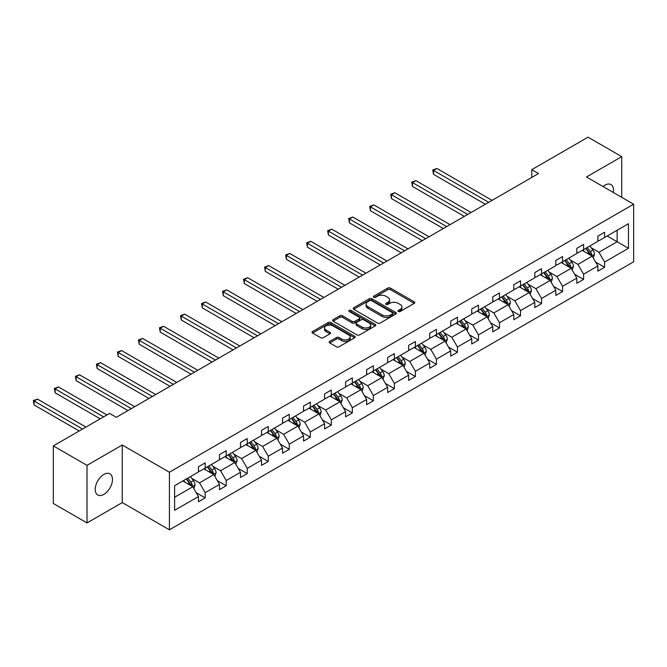 <?xml version="1.0" encoding="UTF-8"?>
<svg xmlns="http://www.w3.org/2000/svg" width="667" height="667" viewBox="0 0 667 667"><rect width="100%" height="100%" fill="white"/><g stroke="black" fill="none" stroke-linecap="round" stroke-linejoin="round"><path stroke-width="1" d="M398.332 311.489A1.309 0.759 0 0 0 400.183 311.489L414.24 303.368A1.868 1.084 0 0 0 414.791 302.61A1.868 1.084 0 0 0 414.24 301.843L390.428 288.094A1.868 1.084 0 0 0 387.785 288.094L373.737 296.215A1.309 0.759 0 0 0 373.353 296.748A1.309 0.759 0 0 0 373.737 297.282A1.309 0.759 0 0 0 375.588 297.282L377.405 296.231A5.986 3.46 0 0 1 385.868 296.231L387.852 297.374A5.986 3.46 0 0 1 389.603 299.817A5.986 3.46 0 0 1 387.852 302.268L386.035 303.31A1.309 0.759 0 0 0 385.651 303.852A1.309 0.759 0 0 0 386.035 304.385A1.309 0.759 0 0 0 387.886 304.385L389.703 303.335A5.986 3.46 0 0 1 398.174 303.335L400.158 304.477A5.986 3.46 0 0 1 401.909 306.92A5.986 3.46 0 0 1 400.158 309.363L398.332 310.413A1.309 0.759 0 0 0 397.949 310.947A1.309 0.759 0 0 0 398.332 311.489L398.332 310.413M103.852 494.372A12.198 7.045 120 0 0 111.823 483.625A12.198 7.045 120 0 0 109.955 473.853A12.198 7.045 120 0 0 103.852 474.454A12.198 7.045 120 0 0 95.89 485.201A12.198 7.045 120 0 0 97.757 494.981A12.198 7.045 120 0 0 103.852 494.372M613.298 192.463A12.198 7.045 120 0 0 610.98 184.584A12.198 7.045 120 0 0 604.877 185.193A12.198 7.045 120 0 0 603.001 186.518M329.723 341.404A1.868 1.084 0 0 0 329.173 342.163A1.868 1.084 0 0 0 329.723 342.93L336.401 346.782A1.868 1.084 0 0 0 339.044 346.782L354.652 337.777A1.868 1.084 0 0 0 355.203 337.01A1.868 1.084 0 0 0 354.652 336.243L330.84 322.503A1.868 1.084 0 0 0 328.197 322.503L312.59 331.516A1.868 1.084 0 0 0 312.039 332.274A1.868 1.084 0 0 0 312.59 333.041L320.66 337.702A1.868 1.084 0 0 0 323.303 337.702L329.982 333.842A1.868 1.084 0 0 0 330.532 333.075A1.868 1.084 0 0 0 329.982 332.316L325.98 330.007A5.002 2.893 0 0 1 324.521 327.964A5.002 2.893 0 0 1 327.605 325.296A5.002 2.893 0 0 1 333.058 325.921L348.733 334.967A5.002 2.893 0 0 1 350.2 337.01A5.002 2.893 0 0 1 347.107 339.678A5.002 2.893 0 0 1 341.654 339.053L339.044 337.544A1.868 1.084 0 0 0 336.401 337.544L329.723 341.404L329.723 342.93M122.253 445.006L87.01 465.349L53.318 445.906L53.318 503.477L87.01 522.928L122.253 502.584L169.41 529.815L169.41 472.236L122.253 445.006L122.253 502.584M621.727 197.332L621.727 156.637L586.485 176.98L633.65 204.21L169.41 472.236M621.727 156.637L588.036 137.185L531.774 169.668L531.774 177.447M53.318 445.906L109.58 413.423L116.316 417.309L538.511 173.562L531.774 169.668M377.539 323.036A1.868 1.084 0 0 0 380.182 323.036L395.789 314.024A1.868 1.084 0 0 0 396.34 313.257A1.868 1.084 0 0 0 395.789 312.498L371.978 298.749A1.868 1.084 0 0 0 369.335 298.749L353.727 307.762A1.868 1.084 0 0 0 353.177 308.529A1.868 1.084 0 0 0 353.727 309.288L377.539 323.036M349.683 311.764A1.309 0.759 0 0 1 351.017 311.956L351.017 310.397L375.221 324.37A1.868 1.084 0 0 1 375.771 325.137A1.868 1.084 0 0 1 375.221 325.896L359.613 334.909A1.868 1.084 0 0 1 356.97 334.909L333.158 321.161L339.837 317.334L339.837 315.783L333.158 319.635A1.868 1.084 0 0 0 332.608 320.402A1.868 1.084 0 0 0 333.158 321.161L333.158 319.635M339.837 317.334A1.868 1.084 0 0 1 342.479 317.334L342.479 315.783A1.868 1.084 0 0 0 339.837 315.783M342.479 315.783L352.143 321.352A1.868 1.084 0 0 0 354.786 321.352L359.213 318.801A1.868 1.084 0 0 0 359.763 318.034A1.868 1.084 0 0 0 359.213 317.267L349.166 311.464A1.309 0.759 0 0 1 348.783 310.93A1.309 0.759 0 0 1 349.591 310.23A1.309 0.759 0 0 1 351.017 310.397M87.01 465.349L87.01 522.928M174.604 485.734L198.458 471.969L198.458 466.75L205.194 462.865L205.194 468.076L219.476 459.83L219.476 454.619L226.213 450.725L226.213 455.936L240.495 447.69L240.495 442.479L247.232 438.586L247.232 443.805L261.522 435.559L261.522 430.34L268.259 426.455L268.259 431.666L282.541 423.42L282.541 418.209L289.278 414.315L289.278 419.526L303.56 411.281L303.56 406.07L310.305 402.176L310.305 407.395L324.587 399.141L324.587 393.93L331.324 390.045L331.324 395.256L345.606 387.01L345.606 381.791L352.343 377.906L352.343 383.116L366.633 374.871L366.633 369.66L373.37 365.766L373.37 370.977L387.652 362.731L387.652 357.52L394.389 353.627L394.389 358.846L408.671 350.6L408.671 345.381L415.408 341.496L415.408 346.707L429.698 338.461L429.698 333.25L436.435 329.356L436.435 334.567L450.717 326.321L450.717 321.11L457.454 317.217L457.454 322.436L471.744 314.182L471.744 308.971L478.481 305.086L478.481 310.297L492.763 302.051L492.763 296.84L499.5 292.946L499.5 298.157L513.782 289.912L513.782 284.701L520.518 280.807L520.518 286.018L534.809 277.772L534.809 272.561L541.546 268.676L541.546 273.887L555.828 265.641L555.828 260.422L562.564 256.537L562.564 261.747L576.847 253.502L576.847 248.291L583.592 244.397L583.592 249.608L597.874 241.362L597.874 236.151L604.61 232.258L604.61 237.477L628.464 223.703L628.464 248.291L604.61 262.056L604.61 267.275L597.874 271.161L597.874 265.95L583.592 274.195L583.592 279.406L576.847 283.3L576.847 278.089L562.564 286.335L562.564 291.546L555.828 295.439L555.828 290.22L541.546 298.474L541.546 303.685L534.809 307.57L534.809 302.359L520.518 310.605L520.518 315.816L513.782 319.71L513.782 314.499L499.5 322.745L499.5 327.956L492.763 331.849L492.763 326.638L478.481 334.884L478.481 340.095L471.744 343.98L471.744 338.769L457.454 347.015L457.454 352.234L450.717 356.12L450.717 350.909L436.435 359.154L436.435 364.365L429.698 368.259L429.698 363.048L415.408 371.294L415.408 376.505L408.671 380.398L408.671 375.179L394.389 383.425L394.389 388.644L387.652 392.529L387.652 387.319L373.37 395.564L373.37 400.775L366.633 404.669L366.633 399.458L352.343 407.704L352.343 412.915L345.606 416.808L345.606 411.589L331.324 419.843L331.324 425.054L324.587 428.939L324.587 423.728L310.305 431.974L310.305 437.193L303.56 441.079L303.56 435.868L289.278 444.114L289.278 449.325L282.541 453.218L282.541 448.007L268.259 456.253L268.259 461.464L261.522 465.358L261.522 460.138L247.232 468.384L247.232 473.603L240.495 477.489L240.495 472.278L226.213 480.523L226.213 485.734L219.476 489.628L219.476 484.417L205.194 492.663L205.194 497.874L198.458 501.767L198.458 496.548L174.604 510.322L174.604 485.734M169.41 529.815L633.65 261.789L633.65 204.21M203.844 468.851L213.815 474.612L199.533 482.858L191.729 478.356M199.533 482.858L205.194 492.663M213.815 474.612L219.476 484.417M198.458 470.719L199.533 471.344L205.194 468.076M224.862 456.72L234.834 462.473L220.552 470.719L212.756 466.216M220.552 470.719L226.213 480.523M234.834 462.473L240.495 472.278M219.476 458.588L220.552 459.204L226.213 455.936M245.89 444.581L255.861 450.342L241.579 458.588L233.775 454.085M241.579 458.588L247.232 468.384M255.861 450.342L261.522 460.138M240.495 446.448L241.579 447.073L247.232 443.805M266.908 432.441L276.88 438.202L262.598 446.448L254.794 441.946M262.598 446.448L268.259 456.253M276.88 438.202L282.541 448.007M261.522 434.309L262.598 434.934L268.259 431.666M287.936 420.31L297.907 426.063L283.617 434.309L275.821 429.806M283.617 434.309L289.278 444.114M297.907 426.063L303.56 435.868M282.541 422.178L283.617 422.795L289.278 419.526M308.954 408.171L318.926 413.924L304.644 422.178L296.84 417.667M304.644 422.178L310.305 431.974M318.926 413.924L324.587 423.728M303.56 410.038L304.644 410.655L310.305 407.395M329.973 396.031L339.945 401.792L325.663 410.038L317.867 405.536M325.663 410.038L331.324 419.843M339.945 401.792L345.606 411.589M324.587 397.899L325.663 398.524L331.324 395.256M351 383.892L360.972 389.653L346.69 397.899L338.886 393.397M346.69 397.899L352.343 407.704M360.972 389.653L366.633 399.458M345.606 385.759L346.69 386.385L352.343 383.116M372.019 371.761L381.991 377.514L367.709 385.759L359.905 381.257M367.709 385.759L373.37 395.564M381.991 377.514L387.652 387.319M366.633 373.628L367.709 374.245L373.37 370.977M393.038 359.621L403.018 365.383L388.728 373.628L380.932 369.126M388.728 373.628L394.389 383.425M403.018 365.383L408.671 375.179M387.652 361.489L388.728 362.114L394.389 358.846M414.065 347.482L424.037 353.243L409.755 361.489L401.951 356.987M409.755 361.489L415.408 371.294M424.037 353.243L429.698 363.048M408.671 349.35L409.755 349.975L415.408 346.707M435.084 335.351L445.056 341.104L430.774 349.35L422.978 344.847M430.774 349.35L436.435 359.154M445.056 341.104L450.717 350.909M429.698 337.219L430.774 337.835L436.435 334.567M456.111 323.212L466.083 328.964L451.792 337.219L443.997 332.708M451.792 337.219L457.454 347.015M466.083 328.964L471.744 338.769M450.717 325.079L451.792 325.704L457.454 322.436M477.13 311.072L487.102 316.833L472.82 325.079L465.016 320.577M472.82 325.079L478.481 334.884M487.102 316.833L492.763 326.638M471.744 312.94L472.82 313.565L478.481 310.297M498.149 298.933L508.121 304.694L493.838 312.94L486.043 308.437M493.838 312.94L499.5 322.745M508.121 304.694L513.782 314.499M492.763 300.8L493.838 301.426L499.5 298.157M519.176 286.802L529.148 292.555L514.866 300.8L507.062 296.298M514.866 300.8L520.518 310.605M529.148 292.555L534.809 302.359M513.782 288.669L514.866 289.286L520.518 286.018M540.195 274.662L550.167 280.423L535.884 288.669L528.081 284.167M535.884 288.669L541.546 298.474M550.167 280.423L555.828 290.22M534.809 276.53L535.884 277.155L541.546 273.887M561.222 262.523L571.194 268.284L556.903 276.53L549.108 272.028M556.903 276.53L562.564 286.335M571.194 268.284L576.847 278.089M555.828 264.39L556.903 265.016L562.564 261.747M582.241 250.392L592.213 256.145L577.93 264.39L570.127 259.888M577.93 264.39L583.592 274.195M592.213 256.145L597.874 265.95M576.847 252.259L577.93 252.876L583.592 249.608M607.17 235.993L617.142 241.754L598.949 252.259L591.154 247.757M598.949 252.259L604.61 262.056M628.464 248.291L617.142 241.754L617.142 230.24L628.464 223.703M597.874 240.12L598.949 240.745L604.61 237.477M174.604 497.248L192.796 486.752L182.825 480.99M192.796 486.752L198.458 496.548M595.648 262.098L604.61 267.275M574.629 274.237L583.592 279.406M553.602 286.376L562.564 291.546M532.583 298.508L541.546 303.685M511.564 310.647L520.518 315.816M490.537 322.786L499.5 327.956M469.518 334.917L478.481 340.095M448.491 347.057L457.454 352.234M427.472 359.196L436.435 364.365M406.453 371.327L415.408 376.505M385.426 383.467L394.389 388.644M364.407 395.606L373.37 400.775M343.388 407.745L352.343 412.915M322.361 419.877L331.324 425.054M301.342 432.016L310.305 437.193M280.315 444.155L289.278 449.325M259.296 456.286L268.259 461.464M238.277 468.426L247.232 473.603M217.25 480.565L226.213 485.734M196.231 492.705L205.194 497.874M398.858 311.672L400.158 310.922A5.986 3.46 0 0 0 401.909 308.479L401.909 306.92M389.603 299.817L389.603 301.376A5.986 3.46 0 0 1 387.852 303.818L386.56 304.569M414.215 303.385L390.428 289.653A1.868 1.084 0 0 0 387.785 289.653L374.254 297.465M395.789 312.498L395.789 314.024L371.978 300.308A1.868 1.084 0 0 0 369.335 300.308L353.752 309.305M392.479 313.798A1.309 0.759 0 0 0 392.863 313.257A1.309 0.759 0 0 0 392.479 312.723L371.586 300.659A1.309 0.759 0 0 0 369.735 300.659L367.817 301.767A5.986 3.46 0 0 0 366.058 304.21A5.986 3.46 0 0 0 367.817 306.653L382.099 314.899A5.986 3.46 0 0 0 390.562 314.899L392.479 313.798L392.479 315.349A1.309 0.759 0 0 0 392.863 314.816L392.863 313.257M366.058 304.21L366.058 305.769A5.986 3.46 0 0 0 367.817 308.212L367.817 306.653M392.479 315.349L390.562 316.458A5.986 3.46 0 0 1 382.099 316.458L367.817 308.212M342.479 317.334L352.143 322.911A1.868 1.084 0 0 0 354.786 322.911L359.213 320.352A1.868 1.084 0 0 0 359.763 319.593L359.763 318.034M351.017 311.956L375.196 325.913M362.156 327.138A5.002 2.893 0 0 0 367.609 327.764A5.002 2.893 0 0 0 370.702 325.096A5.002 2.893 0 0 0 369.235 323.053L363.715 319.868A1.868 1.084 0 0 0 361.064 319.868L356.637 322.428A1.868 1.084 0 0 0 356.086 323.187A1.868 1.084 0 0 0 356.637 323.954L362.156 327.138L362.156 328.698A5.002 2.893 0 0 0 367.609 329.323A5.002 2.893 0 0 0 370.702 326.655L370.702 325.096M356.086 323.187L356.086 324.746A1.868 1.084 0 0 0 356.637 325.504L356.637 323.954M362.156 328.698L356.637 325.504M350.2 337.01L350.2 338.569A5.002 2.893 0 0 1 347.107 341.237A5.002 2.893 0 0 1 341.654 340.612L339.044 339.103A1.868 1.084 0 0 0 336.401 339.103L329.748 342.946M324.521 327.964L324.521 329.515A5.002 2.893 0 0 0 325.98 331.557L325.98 330.007M329.957 333.859L325.98 331.557M354.652 336.243L354.652 337.777L330.84 324.054A1.868 1.084 0 0 0 328.197 324.054L312.615 333.058M593.238 257.921L594.472 254.344A5.053 2.918 -120 0 0 592.863 250.042L589.836 246.006M584.409 251.642L583.1 249.892M492.088 200.367L436.877 168.484L433.508 170.435L433.508 174.32L485.351 204.252M591.471 255.719L591.746 254.561A5.053 2.918 -120 0 0 590.303 251.517L587.277 247.482M586.01 248.207L589.345 252.66A2.576 1.484 60 0 1 589.811 253.435L591.746 254.561M585.659 248.416L588.686 252.451A5.053 2.918 60 0 1 589.945 254.836M433.508 174.32L432.766 170.002L488.719 202.309M432.766 170.002L436.877 168.484M572.211 270.06L573.453 266.475A5.053 2.918 -120 0 0 571.844 262.181L568.818 258.137M563.39 263.782L562.081 262.031M471.069 212.498L415.858 180.624L412.489 182.566L412.489 186.46L464.324 216.391M570.443 267.851L570.727 266.692A5.053 2.918 -120 0 0 569.284 263.657L566.258 259.621M564.991 260.347L568.317 264.791A2.576 1.484 60 0 1 568.784 265.574L570.727 266.692M564.641 260.547L567.667 264.591A5.053 2.918 60 0 1 568.926 266.975M412.489 186.46L411.747 182.141L467.7 214.449M411.747 182.141L415.858 180.624M551.192 282.191L552.434 278.614A5.053 2.918 -120 0 0 550.817 274.312L547.79 270.277M542.371 275.921L541.054 274.162M450.042 224.637L394.831 192.763L391.462 194.706L391.462 198.599L443.305 228.531M549.425 279.99L549.708 278.831A5.053 2.918 -120 0 0 548.257 275.796L545.231 271.752M543.972 272.486L547.299 276.93A2.576 1.484 60 0 1 547.765 277.714L549.708 278.831M543.613 272.686L546.64 276.73A5.053 2.918 60 0 1 547.899 279.114M391.462 198.599L390.72 194.28L446.673 226.58M390.72 194.28L394.831 192.763M530.173 294.33L531.407 290.754A5.053 2.918 -120 0 0 529.798 286.451L526.772 282.416M521.344 288.052L520.035 286.301M429.023 236.777L373.812 204.902L370.443 206.845L370.443 210.73L422.286 240.662M528.397 292.129L528.681 290.97A5.053 2.918 -120 0 0 527.238 287.927L524.212 283.892M522.945 284.626L526.28 289.069A2.576 1.484 60 0 1 526.747 289.845L528.681 290.97M522.594 284.826L525.621 288.861A5.053 2.918 60 0 1 526.88 291.246M370.443 210.73L369.701 206.42L425.654 238.719M369.701 206.42L373.812 204.902M509.146 306.47L510.388 302.893A5.053 2.918 -120 0 0 508.779 298.591L505.753 294.547M500.325 300.192L499.016 298.441M407.996 248.908L352.793 217.033L349.425 218.984L349.425 222.87L401.259 252.801M507.379 304.26L507.662 303.101A5.053 2.918 -120 0 0 506.22 300.067L503.193 296.031M501.926 296.757L505.252 301.201A2.576 1.484 60 0 1 505.719 301.984L507.662 303.101M501.576 296.965L504.602 301A5.053 2.918 60 0 1 505.853 303.385M349.425 222.87L348.683 218.551L404.627 250.859M348.683 218.551L352.793 217.033M488.127 318.609L489.37 315.024A5.053 2.918 -120 0 0 487.752 310.722L484.726 306.687M479.306 312.331L477.989 310.58M386.977 261.047L331.766 229.173L328.397 231.115L328.397 235.009L380.24 264.941M486.36 316.4L486.643 315.241A5.053 2.918 -120 0 0 485.192 312.206L482.166 308.162M480.907 308.896L484.234 313.34A2.576 1.484 60 0 1 484.701 314.124L486.643 315.241M480.548 309.096L483.575 313.14A5.053 2.918 60 0 1 484.834 315.524M328.397 235.009L327.655 230.69L383.608 262.99M327.655 230.69L331.766 229.173M467.108 330.74L468.342 327.163A5.053 2.918 -120 0 0 466.733 322.861L463.707 318.826M458.279 324.462L456.97 322.711M365.958 273.187L310.747 241.312L307.379 243.255L307.379 247.149L359.221 277.072M465.333 328.539L465.616 327.38A5.053 2.918 -120 0 0 464.174 324.337L461.147 320.302M459.88 321.035L463.206 325.479A2.576 1.484 60 0 1 463.682 326.255L465.616 327.38M459.53 321.236L462.556 325.271A5.053 2.918 60 0 1 463.815 327.655M307.379 247.149L306.637 242.83L362.59 275.129M306.637 242.83L310.747 241.312M446.081 342.88L447.324 339.303A5.053 2.918 -120 0 0 445.706 335.001L442.688 330.957M437.26 336.602L435.943 334.851M344.931 285.318L289.728 253.443L286.351 255.394L286.351 259.28L338.194 289.211M444.314 340.679L444.597 339.511A5.053 2.918 -120 0 0 443.146 336.476L440.12 332.441M438.861 333.167L442.188 337.61A2.576 1.484 60 0 1 442.655 338.394L444.597 339.511M438.511 333.375L441.529 337.41A5.053 2.918 60 0 1 442.788 339.795M286.351 259.28L285.618 254.961L341.562 287.269M285.618 254.961L289.728 253.443M425.062 355.019L426.296 351.434A5.053 2.918 -120 0 0 424.687 347.14L421.661 343.096M416.233 348.741L414.924 346.99M323.912 297.457L268.701 265.583L265.333 267.525L265.333 271.419L317.175 301.351M423.287 352.81L423.57 351.651A5.053 2.918 -120 0 0 422.128 348.616L419.101 344.572M417.834 345.306L421.169 349.75A2.576 1.484 60 0 1 421.636 350.534L423.57 351.651M417.484 345.506L420.51 349.55A5.053 2.918 60 0 1 421.769 351.934M265.333 271.419L264.591 267.1L320.544 299.4M264.591 267.1L268.701 265.583M404.035 367.15L405.278 363.573A5.053 2.918 -120 0 0 403.668 359.271L400.642 355.236M395.214 360.872L393.905 359.121M302.893 309.596L247.682 277.722L244.314 279.665L244.314 283.558L296.148 313.482M402.268 364.949L402.551 363.79A5.053 2.918 -120 0 0 401.109 360.755L398.082 356.712M396.815 357.445L400.142 361.889A2.576 1.484 60 0 1 400.609 362.673L402.551 363.79M396.465 357.645L399.491 361.689A5.053 2.918 60 0 1 400.75 364.074M244.314 283.558L243.572 279.24L299.525 311.539M243.572 279.24L247.682 277.722M383.016 379.29L384.259 375.713A5.053 2.918 -120 0 0 382.641 371.411L379.615 367.375M374.195 373.011L372.878 371.261M281.866 321.736L226.655 289.862L223.287 291.804L223.287 295.689L275.129 325.621M381.249 377.088L381.532 375.93A5.053 2.918 -120 0 0 380.082 372.886L377.055 368.851M375.796 369.576L379.123 374.029A2.576 1.484 60 0 1 379.59 374.804L381.532 375.93M375.438 369.785L378.464 373.82A5.053 2.918 60 0 1 379.723 376.205M223.287 295.689L222.545 291.379L278.498 323.678M222.545 291.379L226.655 289.862M361.998 391.429L363.232 387.844A5.053 2.918 -120 0 0 361.622 383.55L358.596 379.506M353.168 385.151L351.859 383.4M260.847 333.867L205.636 301.993L202.268 303.944L202.268 307.829L254.11 337.76M360.222 389.22L360.505 388.061A5.053 2.918 -120 0 0 359.063 385.026L356.036 380.99M354.769 381.716L358.104 386.16A2.576 1.484 60 0 1 358.571 386.943L360.505 388.061M354.419 381.924L357.445 385.96A5.053 2.918 60 0 1 358.704 388.344M202.268 307.829L201.526 303.51L257.479 335.818M201.526 303.51L205.636 301.993M340.97 403.56L342.213 399.983A5.053 2.918 -120 0 0 340.604 395.681L337.577 391.646M332.149 397.29L330.84 395.539M239.82 346.006L184.617 314.132L181.249 316.075L181.249 319.968L233.083 349.9M339.203 401.359L339.486 400.2A5.053 2.918 -120 0 0 338.036 397.165L335.017 393.121M333.75 393.855L337.077 398.299A2.576 1.484 60 0 1 337.544 399.083L339.486 400.2M333.4 394.055L336.426 398.099A5.053 2.918 60 0 1 337.677 400.483M181.249 319.968L180.507 315.649L236.452 347.949M180.507 315.649L184.617 314.132M319.952 415.699L321.186 412.123A5.053 2.918 -120 0 0 319.576 407.82L316.55 403.785M311.13 409.421L309.813 407.67M218.801 358.146L163.59 326.271L160.222 328.214L160.222 332.108L212.064 362.031M318.184 413.498L318.459 412.339A5.053 2.918 -120 0 0 317.017 409.296L313.99 405.261M312.723 405.995L316.058 410.438A2.576 1.484 60 0 1 316.525 411.214L318.459 412.339M312.373 406.195L315.399 410.23A5.053 2.918 60 0 1 316.658 412.615M160.222 332.108L159.48 327.789L215.433 360.088M159.48 327.789L163.59 326.271M298.924 427.839L300.167 424.262A5.053 2.918 -120 0 0 298.558 419.96L295.531 415.916M290.103 421.561L288.794 419.81M197.782 370.277L142.571 338.402L139.203 340.353L139.203 344.239L191.045 374.17M297.157 425.629L297.44 424.47A5.053 2.918 -120 0 0 295.998 421.436L292.971 417.4M291.704 418.126L295.031 422.57A2.576 1.484 60 0 1 295.506 423.353L297.44 424.47M291.354 418.334L294.38 422.369A5.053 2.918 60 0 1 295.639 424.754M139.203 344.239L138.461 339.92L194.414 372.228M138.461 339.92L142.571 338.402M277.906 439.978L279.148 436.393A5.053 2.918 -120 0 0 277.53 432.091L274.512 428.056M269.084 433.7L267.767 431.949M176.755 382.416L121.544 350.542L118.176 352.484L118.176 356.378L170.018 386.31M276.138 437.769L276.421 436.61A5.053 2.918 -120 0 0 274.971 433.575L271.944 429.531M270.685 430.265L274.012 434.709A2.576 1.484 60 0 1 274.479 435.493L276.421 436.61M270.327 430.465L273.353 434.509A5.053 2.918 60 0 1 274.612 436.893M118.176 356.378L117.442 352.059L173.387 384.359M117.442 352.059L121.544 350.542M256.887 452.109L258.121 448.532A5.053 2.918 -120 0 0 256.512 444.23L253.485 440.195M248.057 445.831L246.748 444.08M155.736 394.556L100.525 362.681L97.157 364.624L97.157 368.517L148.999 398.441M255.111 449.908L255.394 448.749A5.053 2.918 -120 0 0 253.952 445.714L250.925 441.671M249.658 442.404L252.993 446.848A2.576 1.484 60 0 1 253.46 447.632L255.394 448.749M249.308 442.605L252.334 446.64A5.053 2.918 60 0 1 253.593 449.033M97.157 368.517L96.415 364.199L152.368 396.498M96.415 364.199L100.525 362.681M235.86 464.249L237.102 460.672A5.053 2.918 -120 0 0 235.493 456.37L232.466 452.334M227.038 457.971L225.729 456.22M134.717 406.695L79.506 374.812L76.138 376.763L76.138 380.649L127.972 410.58M234.092 462.048L234.375 460.889A5.053 2.918 -120 0 0 232.933 457.845L229.907 453.81M228.639 454.535L231.966 458.988A2.576 1.484 60 0 1 232.433 459.763L234.375 460.889M228.289 454.744L231.316 458.779A5.053 2.918 60 0 1 232.575 461.164M76.138 380.649L75.396 376.33L131.341 408.638M75.396 376.33L79.506 374.812M214.841 476.388L216.083 472.803A5.053 2.918 -120 0 0 214.466 468.509L211.439 464.465M206.02 470.11L204.702 468.359M106.953 414.941L58.479 386.952L55.111 388.894L55.111 392.788L100.217 418.826M213.073 474.179L213.357 473.02A5.053 2.918 -120 0 0 211.906 469.985L208.879 465.95M207.62 466.675L210.947 471.119A2.576 1.484 60 0 1 211.414 471.902L213.357 473.02M207.262 466.875L210.288 470.919A5.053 2.918 60 0 1 211.547 473.303M55.111 392.788L54.369 388.469L103.585 416.883M54.369 388.469L58.479 386.952M193.822 488.519L195.056 484.942A5.053 2.918 -120 0 0 193.447 480.64L190.42 476.605M184.992 482.249L183.683 480.49M85.935 427.072L37.46 399.091L34.092 401.034L34.092 404.927L79.19 430.965M192.046 486.318L192.329 485.159A5.053 2.918 -120 0 0 190.887 482.124L187.861 478.081M186.593 478.814L189.928 483.258A2.576 1.484 60 0 1 190.395 484.042L192.329 485.159M186.243 479.014L189.27 483.058A5.053 2.918 60 0 1 190.529 485.443M34.092 404.927L33.35 400.609L82.566 429.023M33.35 400.609L37.46 399.091M400.158 310.922L400.158 309.363M386.035 304.385L386.035 303.31M387.852 303.818L387.852 302.268M373.737 297.282L373.737 296.215M387.785 289.653L387.785 288.094M390.428 289.653L390.428 288.094M414.24 303.368L414.24 301.843M353.727 309.288L353.727 307.762M369.335 300.308L369.335 298.749M371.978 300.308L371.978 298.749M382.099 316.458L382.099 314.899M390.562 316.458L390.562 314.899M352.143 322.911L352.143 321.352M354.786 322.911L354.786 321.352M359.213 320.352L359.213 318.801M375.221 325.896L375.221 324.37M336.401 339.103L336.401 337.544M339.044 339.103L339.044 337.544M341.654 340.612L341.654 339.053M329.982 333.842L329.982 332.316M312.59 333.041L312.59 331.516M328.197 324.054L328.197 322.503M330.84 324.054L330.84 322.503M591.846 255.936L594.439 254.435M590.303 251.517L592.863 250.042M587.252 253.285L588.686 252.451M570.827 268.076L573.42 266.575M569.284 263.657L571.844 262.181M566.225 265.416L567.667 264.591M549.808 280.207L552.401 278.714M548.257 275.796L550.817 274.312M545.206 277.555L546.64 276.73M528.781 292.346L531.374 290.854M527.238 287.927L529.798 286.451M524.187 289.695L525.621 288.861M507.762 304.486L510.355 302.985M506.22 300.067L508.779 298.591M503.16 301.826L504.602 301M486.735 316.625L489.336 315.124M485.192 312.206L487.752 310.722M482.141 313.965L483.575 313.14M465.716 328.756L468.309 327.264M464.174 324.337L466.733 322.861M461.122 326.105L462.556 325.271M444.697 340.895L447.29 339.395M443.146 336.476L445.706 335.001M440.095 338.244L441.529 337.41M423.67 353.035L426.263 351.534M422.128 348.616L424.687 347.14M419.076 350.375L420.51 349.55M402.651 365.166L405.244 363.673M401.109 360.755L403.668 359.271M398.049 362.514L399.491 361.689M381.632 377.305L384.225 375.804M380.082 372.886L382.641 371.411M377.03 374.654L378.464 373.82M360.605 389.445L363.198 387.944M359.063 385.026L361.622 383.55M356.011 386.785L357.445 385.96M339.586 401.584L342.179 400.083M338.036 397.165L340.604 395.681M334.984 398.924L336.426 398.099M318.559 413.715L321.152 412.223M317.017 409.296L319.576 407.82M313.965 411.064L315.399 410.23M297.54 425.854L300.133 424.354M295.998 421.436L298.558 419.96M292.938 423.203L294.38 422.369M276.522 437.994L279.114 436.493M274.971 433.575L277.53 432.091M271.919 435.334L273.353 434.509M255.494 450.125L258.087 448.633M253.952 445.714L256.512 444.23M250.9 447.474L252.334 446.64M234.476 462.264L237.068 460.764M232.933 457.845L235.493 456.37M229.873 459.613L231.316 458.779M213.448 474.404L216.05 472.903M211.906 469.985L214.466 468.509M208.854 471.744L210.288 470.919M192.43 486.535L195.022 485.042M190.887 482.124L193.447 480.64M187.836 483.883L189.27 483.058"/></g></svg>
